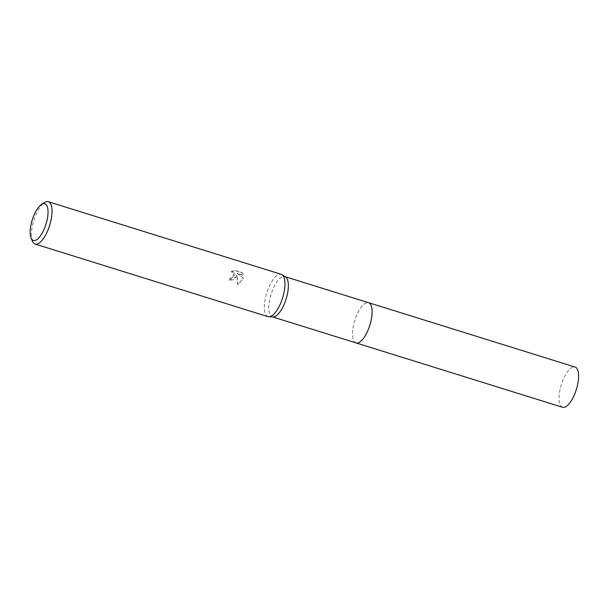 <?xml version="1.0" encoding="UTF-8"?>
<svg xmlns="http://www.w3.org/2000/svg" width="609" height="609" viewBox="0 0 609 609"><rect width="100%" height="100%" fill="white"/><g stroke="black" fill="none" stroke-linecap="round" stroke-linejoin="round"><path stroke-width="0.46" stroke-dasharray="3.04 2.28" d="M356.037 342.913A21.064 7.894 107.3 0 1 354.453 341.816A21.064 7.894 107.3 0 1 356.775 315.036A21.064 7.894 107.3 0 1 366.641 302.703A21.064 7.894 107.3 0 1 368.574 302.696M355.9 342.875A21.071 7.894 107.3 0 1 354.461 341.816A21.071 7.894 107.3 0 1 356.783 315.036A21.071 7.894 107.3 0 1 366.648 302.696A21.071 7.894 107.3 0 1 368.437 302.65M273.091 316.954A21.064 7.894 107.3 0 1 272.299 316.817A21.064 7.894 107.3 0 1 273.038 288.94A21.064 7.894 107.3 0 1 284.829 276.593A21.064 7.894 107.3 0 1 285.56 276.935M268.044 316.657A22.175 8.305 107.3 0 1 268.82 287.311A22.175 8.305 107.3 0 1 281.236 274.316M236.102 277.11L236.931 274.575L237.639 284.517L242.785 279.196L243.204 277.902L237.084 273.205L243.356 275.161L242.344 272.71L234.602 270.297L231.169 271.705L232.737 271.835L234.229 272.885L234.023 276.463L231.481 278.123L229.928 278.031A22.175 8.305 -72.7 0 0 229.144 280.254L236.102 277.11M32.483 241.263A22.175 8.305 107.3 0 1 35.901 214.718A22.175 8.305 107.3 0 1 44.548 202.531M231.367 271.987L234.808 270.579L242.549 272.992L243.554 275.435L237.282 273.479L243.402 278.176L237.845 284.799L237.129 274.849L234.457 279.478L229.342 280.528A21.437 8.031 107.3 0 1 230.126 278.305L231.679 278.397L234.427 273.167L231.169 271.705M562.549 407.276A21.064 7.894 107.3 0 1 560.722 405.86A21.064 7.894 107.3 0 1 562.221 382.056A21.064 7.894 107.3 0 1 575.086 367.052M355.846 342.852A21.071 7.894 107.3 0 1 354.217 341.512A21.071 7.894 107.3 0 1 355.717 317.7A21.071 7.894 107.3 0 1 368.582 302.688M285.21 276.714L284.829 276.593M272.68 316.939L272.299 316.817"/><path stroke-width="0.91" d="M285.21 276.714L368.574 302.696A21.064 7.894 107.3 0 1 367.836 330.573A21.064 7.894 107.3 0 1 356.037 342.913L272.68 316.939M368.437 302.65A21.071 7.894 107.3 0 1 367.844 330.573A21.071 7.894 107.3 0 1 355.9 342.875M41.557 204.434L44.548 202.531A22.175 8.305 107.3 0 1 48.317 201.724L281.236 274.316A22.175 8.305 107.3 0 1 282.005 274.674L285.56 276.935A21.064 7.894 107.3 0 1 284.091 304.477A21.064 7.894 107.3 0 1 273.091 316.954L268.873 316.794A22.175 8.305 107.3 0 1 268.044 316.657L35.124 244.064A22.175 8.305 107.3 0 1 32.483 241.263L31.097 237.997A19.214 7.201 107.3 0 1 34.058 214.992A19.214 7.201 107.3 0 1 41.557 204.434A19.214 7.201 107.3 0 1 47.928 209.648A19.214 7.201 107.3 0 1 44.145 229.167A19.214 7.201 107.3 0 1 31.097 237.997M282.005 274.674A22.175 8.305 107.3 0 1 280.46 303.663A22.175 8.305 107.3 0 1 268.873 316.794M48.317 201.724A22.175 8.305 107.3 0 1 47.54 231.07A22.175 8.305 107.3 0 1 35.124 244.064M356.044 342.928A21.071 7.894 107.3 0 0 368.909 327.916A21.071 7.894 107.3 0 0 370.409 304.104A21.071 7.894 107.3 0 0 368.582 302.688L575.086 367.052A21.064 7.894 107.3 0 1 576.906 368.46A21.064 7.894 107.3 0 1 575.414 392.265A21.064 7.894 107.3 0 1 562.549 407.276L356.044 342.928A21.071 7.894 107.3 0 1 355.846 342.852"/></g></svg>

